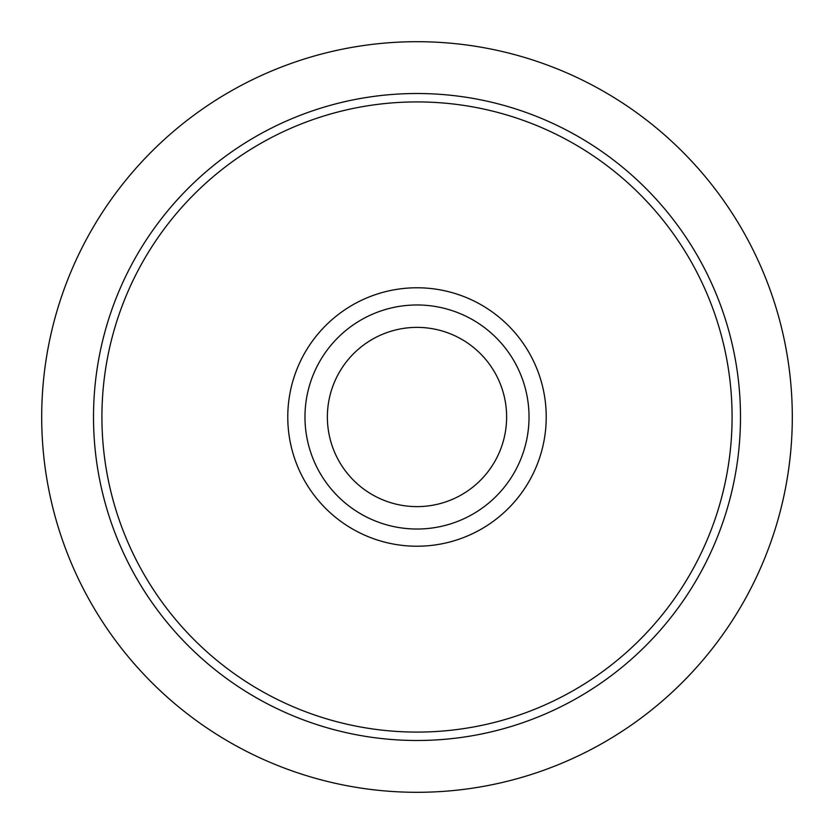 <?xml version="1.0" encoding="UTF-8"?>
<svg xmlns="http://www.w3.org/2000/svg" width="834" height="834" viewBox="0 0 834 834"><rect width="100%" height="100%" fill="white"/><g stroke="black" fill="none" stroke-linecap="round" stroke-linejoin="round"><path stroke-width="1.25" d="M417 41.7A375.3 375.3 0 0 0 41.7 417A375.3 375.3 0 0 0 417 792.3A375.3 375.3 0 0 0 792.3 417A375.3 375.3 0 0 0 417 41.7M546.228 417A129.228 129.228 0 0 0 417 287.772A129.228 129.228 0 0 0 287.772 417A129.228 129.228 0 0 0 417 546.228A129.228 129.228 0 0 0 546.228 417M529.027 417A112.027 112.027 0 0 0 417 304.973A112.027 112.027 0 0 0 304.973 417A112.027 112.027 0 0 0 417 529.027A112.027 112.027 0 0 0 529.027 417M732.085 417A315.085 315.085 0 0 0 417 101.915A315.085 315.085 0 0 0 101.915 417A315.085 315.085 0 0 0 417 732.085A315.085 315.085 0 0 0 732.085 417M327.376 417A89.624 89.624 0 0 1 417 327.376A89.624 89.624 0 0 1 506.624 417A89.624 89.624 0 0 1 417 506.624A89.624 89.624 0 0 1 327.376 417M740.488 417A323.488 323.488 0 0 0 417 93.512A323.488 323.488 0 0 0 93.512 417A323.488 323.488 0 0 0 417 740.488A323.488 323.488 0 0 0 740.488 417"/></g></svg>
